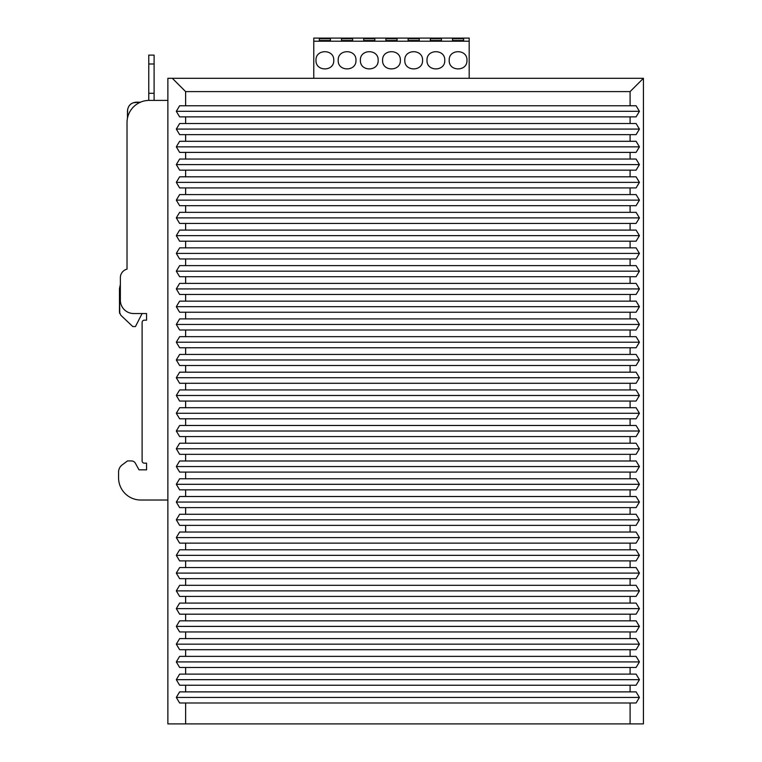 <?xml version="1.0" encoding="UTF-8"?>
<svg xmlns="http://www.w3.org/2000/svg" width="762" height="762" viewBox="0 0 762 762"><rect width="100%" height="100%" fill="white"/><g stroke="black" fill="none" stroke-linecap="round" stroke-linejoin="round"><path stroke-width="1.14" d="M185.633 91.602L185.633 105.766L179.632 105.766L176.308 111.319L179.632 116.872L185.633 116.872L185.633 123.53L179.632 123.53L176.308 129.083L179.632 134.636L185.633 134.636L185.633 141.294L179.632 141.294L176.308 146.847L179.632 152.39L185.633 152.39L185.633 159.048L179.632 159.048L176.308 164.602L179.632 170.155L185.633 170.155L185.633 176.813L179.632 176.813L176.308 182.366L179.632 187.919L185.633 187.919L185.633 194.577L179.632 194.577L176.308 200.13L179.632 205.673L185.633 205.673L185.633 212.341L179.632 212.341L176.308 217.884L179.632 223.437L185.633 223.437L185.633 230.095L179.632 230.095L176.308 235.649L179.632 241.202L185.633 241.202L185.633 247.86L179.632 247.86L176.308 253.413L179.632 258.956L185.633 258.956L185.633 265.624L179.632 265.624L176.308 271.167L179.632 276.72L185.633 276.72L185.633 283.378L179.632 283.378L176.308 288.931L179.632 294.484L185.633 294.484L185.633 301.142L179.632 301.142L176.308 306.695L179.632 312.239L185.633 312.239L185.633 318.907L179.632 318.907L176.308 324.45L179.632 330.003L185.633 330.003L185.633 336.661L179.632 336.661L176.308 342.214L179.632 347.767L185.633 347.767L185.633 354.425L179.632 354.425L176.308 359.978L179.632 365.522L185.633 365.522L185.633 372.189L179.632 372.189L176.308 377.733L179.632 383.286L185.633 383.286L185.633 389.944L179.632 389.944L176.308 395.497L179.632 401.05L185.633 401.05L185.633 407.708L179.632 407.708L176.308 413.261L179.632 418.805L185.633 418.805L185.633 425.472L179.632 425.472L176.308 431.016L179.632 436.569L185.633 436.569L185.633 443.227L179.632 443.227L176.308 448.78L179.632 454.333L185.633 454.333L185.633 460.991L179.632 460.991L176.308 466.544L179.632 472.088L185.633 472.088L185.633 478.755L179.632 478.755L176.308 484.299L179.632 489.852L185.633 489.852L185.633 496.51L179.632 496.51L176.308 502.063L179.632 507.616L185.633 507.616L185.633 514.274L179.632 514.274L176.308 519.827L179.632 525.38L185.633 525.38L185.633 532.038L179.632 532.038L176.308 537.581L179.632 543.135L185.633 543.135L185.633 549.793L179.632 549.793L176.308 555.346L179.632 560.899L185.633 560.899L185.633 567.557L179.632 567.557L176.308 573.11L179.632 578.663L185.633 578.663L185.633 585.321L179.632 585.321L176.308 590.874L179.632 596.417L185.633 596.417L185.633 603.085L179.632 603.085L176.308 608.628L179.632 614.182L185.633 614.182L185.633 620.839L179.632 620.839L176.308 626.393L179.632 631.946L185.633 631.946L185.633 638.604L179.632 638.604L176.308 644.157L179.632 649.7L185.633 649.7L185.633 656.368L179.632 656.368L176.308 661.911L179.632 667.464L185.633 667.464L185.633 674.122L179.632 674.122L176.308 679.675L179.632 685.228L185.633 685.228L185.633 691.886L179.632 691.886L176.308 697.44L179.632 702.983L185.633 702.983L185.633 723.9L167.869 723.9L167.869 78.286L643.423 78.286L630.098 91.602L185.633 91.602L172.307 78.286M427.225 78.286L418.338 78.286L427.225 78.286M327.317 78.286L318.44 78.286L327.317 78.286M294.018 78.286L285.131 78.286L294.018 78.286M260.709 78.286L251.831 78.286L260.709 78.286M351.739 78.286L360.617 78.286L351.739 78.286M385.039 78.286L393.925 78.286L385.039 78.286M313.773 41.205L469.182 41.205L469.182 38.1L313.773 38.1L313.773 78.286L460.524 78.286M439.436 78.286L443.875 78.286M406.136 78.286L410.575 78.286M372.828 78.286L377.266 78.286M339.528 78.286L343.967 78.286M301.79 78.286L310.667 78.286M268.481 78.286L277.368 78.286M185.633 723.9L643.423 723.9L643.423 78.286M185.633 702.983L636.089 702.983L639.423 697.44L176.308 697.44M185.633 691.886L636.089 691.886L639.423 697.44M630.098 691.886L630.098 685.228L636.089 685.228L639.423 679.675L176.308 679.675M185.633 685.228L630.098 685.228M185.633 674.122L636.089 674.122L639.423 679.675M630.098 674.122L630.098 667.464L636.089 667.464L639.423 661.911L176.308 661.911M185.633 667.464L630.098 667.464M185.633 656.368L636.089 656.368L639.423 661.911M630.098 656.368L630.098 649.7L636.089 649.7L639.423 644.157L176.308 644.157M185.633 649.7L630.098 649.7M185.633 638.604L636.089 638.604L639.423 644.157M630.098 638.604L630.098 631.946L636.089 631.946L639.423 626.393L176.308 626.393M185.633 631.946L630.098 631.946M185.633 620.839L636.089 620.839L639.423 626.393M630.098 620.839L630.098 614.182L636.089 614.182L639.423 608.628L176.308 608.628M185.633 614.182L630.098 614.182M185.633 603.085L636.089 603.085L639.423 608.628M630.098 603.085L630.098 596.417L636.089 596.417L639.423 590.874L176.308 590.874M185.633 596.417L630.098 596.417M185.633 585.321L636.089 585.321L639.423 590.874M630.098 585.321L630.098 578.663L636.089 578.663L639.423 573.11L176.308 573.11M185.633 578.663L630.098 578.663M185.633 567.557L636.089 567.557L639.423 573.11M630.098 567.557L630.098 560.899L636.089 560.899L639.423 555.346L176.308 555.346M185.633 560.899L630.098 560.899M185.633 549.793L636.089 549.793L639.423 555.346M630.098 549.793L630.098 543.135L636.089 543.135L639.423 537.581L176.308 537.581M185.633 543.135L630.098 543.135M185.633 532.038L636.089 532.038L639.423 537.581M630.098 532.038L630.098 525.38L636.089 525.38L639.423 519.827L176.308 519.827M185.633 525.38L630.098 525.38M185.633 514.274L636.089 514.274L639.423 519.827M630.098 514.274L630.098 507.616L636.089 507.616L639.423 502.063L176.308 502.063M185.633 507.616L630.098 507.616M185.633 496.51L636.089 496.51L639.423 502.063M630.098 496.51L630.098 489.852L636.089 489.852L639.423 484.299L176.308 484.299M185.633 489.852L630.098 489.852M185.633 478.755L636.089 478.755L639.423 484.299M630.098 478.755L630.098 472.088L636.089 472.088L639.423 466.544L176.308 466.544M185.633 472.088L630.098 472.088M185.633 460.991L636.089 460.991L639.423 466.544M630.098 460.991L630.098 454.333L636.089 454.333L639.423 448.78L176.308 448.78M185.633 454.333L630.098 454.333M185.633 443.227L636.089 443.227L639.423 448.78M630.098 443.227L630.098 436.569L636.089 436.569L639.423 431.016L176.308 431.016M185.633 436.569L630.098 436.569M185.633 425.472L636.089 425.472L639.423 431.016M630.098 425.472L630.098 418.805L636.089 418.805L639.423 413.261L176.308 413.261M185.633 418.805L630.098 418.805M185.633 407.708L636.089 407.708L639.423 413.261M630.098 407.708L630.098 401.05L636.089 401.05L639.423 395.497L176.308 395.497M185.633 401.05L630.098 401.05M185.633 389.944L636.089 389.944L639.423 395.497M630.098 389.944L630.098 383.286L636.089 383.286L639.423 377.733L176.308 377.733M185.633 383.286L630.098 383.286M185.633 372.189L636.089 372.189L639.423 377.733M630.098 372.189L630.098 365.522L636.089 365.522L639.423 359.978L176.308 359.978M185.633 365.522L630.098 365.522M185.633 354.425L636.089 354.425L639.423 359.978M630.098 354.425L630.098 347.767L636.089 347.767L639.423 342.214L176.308 342.214M185.633 347.767L630.098 347.767M185.633 336.661L636.089 336.661L639.423 342.214M630.098 336.661L630.098 330.003L636.089 330.003L639.423 324.45L176.308 324.45M185.633 330.003L630.098 330.003M185.633 318.907L636.089 318.907L639.423 324.45M630.098 318.907L630.098 312.239L636.089 312.239L639.423 306.695L176.308 306.695M185.633 312.239L630.098 312.239M185.633 301.142L636.089 301.142L639.423 306.695M630.098 301.142L630.098 294.484L636.089 294.484L639.423 288.931L176.308 288.931M185.633 294.484L630.098 294.484M185.633 283.378L636.089 283.378L639.423 288.931M630.098 283.378L630.098 276.72L636.089 276.72L639.423 271.167L176.308 271.167M185.633 276.72L630.098 276.72M185.633 265.624L636.089 265.624L639.423 271.167M630.098 265.624L630.098 258.956L636.089 258.956L639.423 253.413L176.308 253.413M185.633 258.956L630.098 258.956M185.633 247.86L636.089 247.86L639.423 253.413M630.098 247.86L630.098 241.202L636.089 241.202L639.423 235.649L176.308 235.649M185.633 241.202L630.098 241.202M185.633 230.095L636.089 230.095L639.423 235.649M630.098 230.095L630.098 223.437L636.089 223.437L639.423 217.884L176.308 217.884M185.633 223.437L630.098 223.437M185.633 212.341L636.089 212.341L639.423 217.884M630.098 212.341L630.098 205.673L636.089 205.673L639.423 200.13L176.308 200.13M185.633 205.673L630.098 205.673M185.633 194.577L636.089 194.577L639.423 200.13M630.098 194.577L630.098 187.919L636.089 187.919L639.423 182.366L176.308 182.366M185.633 187.919L630.098 187.919M185.633 176.813L636.089 176.813L639.423 182.366M630.098 176.813L630.098 170.155L636.089 170.155L639.423 164.602L176.308 164.602M185.633 170.155L630.098 170.155M185.633 159.048L636.089 159.048L639.423 164.602M630.098 159.048L630.098 152.39L636.089 152.39L639.423 146.847L176.308 146.847M185.633 152.39L630.098 152.39M185.633 141.294L636.089 141.294L639.423 146.847M630.098 141.294L630.098 134.636L636.089 134.636L639.423 129.083L176.308 129.083M185.633 134.636L630.098 134.636M185.633 123.53L636.089 123.53L639.423 129.083M630.098 123.53L630.098 116.872L636.089 116.872L639.423 111.319L176.308 111.319M185.633 116.872L630.098 116.872M185.633 105.766L636.089 105.766L639.423 111.319M630.098 105.766L630.098 91.602M630.098 723.9L630.098 702.983M162.535 100.394L154.105 100.394L154.105 55.102L148.771 55.102L154.105 55.102L148.771 55.102L148.771 100.403A22.203 22.203 180 0 0 140.513 102.175L133.217 102.746M167.869 100.394L149.219 100.394A22.203 22.203 180 0 0 127.016 122.596L127.016 269.129A8.877 8.877 180 0 0 120.358 277.73L120.358 300.209A13.325 13.325 180 0 0 133.674 313.534L146.552 313.534L142.113 313.534L135.455 326.555L132.788 326.555L120.863 315.287L119.472 312.058L119.758 313.649L119.472 288.617L119.472 312.058M127.645 109.242L127.464 118.177A22.203 22.203 180 0 0 127.016 122.596L127.016 269.129A8.877 8.877 180 0 0 120.358 277.73M146.552 320.192L146.552 313.534L146.552 320.192L144.332 320.192L146.552 320.192M144.332 320.192A2.219 2.219 180 0 0 142.113 322.412L142.113 460.943L142.113 322.412A2.219 2.219 180 0 1 144.332 320.192M146.552 463.163L144.332 463.163L146.552 463.163L146.552 469.83L146.552 463.163M139.008 469.83L146.552 469.83L139.008 469.83L135.388 463.248A4.439 4.439 180 0 0 131.493 460.943L127.464 460.943L131.493 460.943A4.439 4.439 180 0 1 135.388 463.248L139.008 469.83M118.577 472.049A8.877 8.877 180 0 1 122.13 464.944L127.464 460.943L122.13 464.944A8.877 8.877 180 0 0 118.577 472.049L118.577 477.822A22.203 22.203 180 0 0 140.78 500.024L167.869 500.024M142.113 460.943A2.219 2.219 180 0 0 144.332 463.163M119.472 288.617L120.225 285.045M128.883 106.223A8.877 8.877 0 0 1 131.94 103.346M140.513 102.175L136.341 102.175C130.95 102.699 127.987 105.661 127.464 111.052L127.464 118.177M469.182 41.205L469.182 78.286L456.086 78.286M452.533 38.767L463.629 38.767L463.629 40.538L452.533 40.538L452.533 38.767L452.533 40.538M463.629 40.538L463.629 38.767M319.326 38.767L319.326 40.538L319.326 38.767L330.422 38.767L330.422 40.538L330.422 38.767M330.422 40.538L319.326 40.538M430.33 38.767L441.436 38.767L441.436 40.538L430.33 40.538L430.33 38.767L430.33 40.538M441.436 40.538L441.436 38.767M408.127 38.767L419.233 38.767L419.233 40.538L408.127 40.538L408.127 38.767L408.127 40.538M419.233 40.538L419.233 38.767M385.924 38.767L397.031 38.767L397.031 40.538L385.924 40.538L385.924 38.767L385.924 40.538M397.031 40.538L397.031 38.767M363.731 38.767L374.828 38.767L374.828 40.538L363.731 40.538L363.731 38.767L363.731 40.538M374.828 40.538L374.828 38.767M352.625 40.538L341.528 40.538L341.528 38.767L352.625 38.767L352.625 40.538L352.625 38.767M341.528 38.767L341.528 40.538M449.199 60.303C448.656 48.844 467.516 48.844 466.963 60.303C467.516 71.761 448.656 71.761 449.199 60.303M333.756 60.303C334.308 71.761 315.449 71.761 315.992 60.303C315.449 48.844 334.308 48.844 333.756 60.303M400.364 60.303C400.907 71.761 382.048 71.761 382.6 60.303C382.048 48.844 400.907 48.844 400.364 60.303M422.558 60.303C423.11 71.761 404.251 71.761 404.803 60.303C404.251 48.844 423.11 48.844 422.558 60.303M444.76 60.303C445.313 71.761 426.453 71.761 427.006 60.303C426.453 48.844 445.313 48.844 444.76 60.303M338.195 60.303C337.642 48.844 356.502 48.844 355.959 60.303C356.502 71.761 337.642 71.761 338.195 60.303M360.397 60.303C359.845 48.844 378.704 48.844 378.162 60.303C378.704 71.761 359.845 71.761 360.397 60.303M154.105 63.989L148.771 63.989M148.771 93.288L154.105 93.288"/></g></svg>
